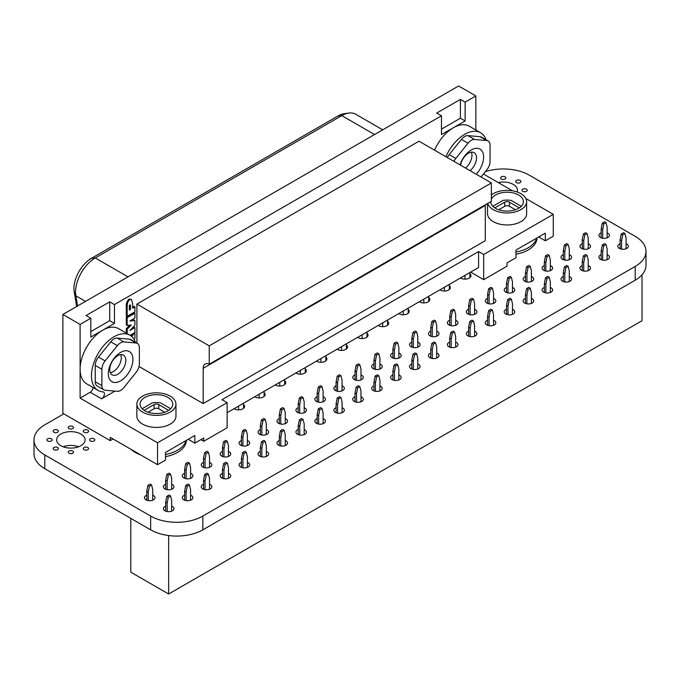 <?xml version="1.0" encoding="UTF-8"?>
<svg xmlns="http://www.w3.org/2000/svg" width="680" height="680" viewBox="0 0 680 680"><rect width="100%" height="100%" fill="white"/><g stroke="black" fill="none" stroke-linecap="round" stroke-linejoin="round"><path stroke-width="1.02" d="M76.661 306.51L74.222 291.966A24.76 14.297 -60 0 1 91.468 258.289L337.994 115.957A24.76 14.297 -60 0 1 344.241 113.688L348.806 113.058A27.846 16.082 -60 0 1 355.708 114.24L382.695 129.82M77.562 305.991L75.862 295.834A27.846 16.082 -60 0 1 95.251 257.95L341.776 115.626A27.846 16.082 -60 0 1 348.806 113.058M62.874 314.466L62.874 413.296L110.211 440.623L110.211 437.342L157.547 464.678L157.547 442.808L80.104 398.098L80.104 324.42L62.874 314.466L458.609 85.995L475.838 95.948L465.137 102.119L465.137 120.946L460.402 118.209L460.402 99.391L436.738 113.05L441.473 115.787L114.469 304.58L114.469 323.399L109.735 320.671L90.805 331.602M227.128 412.692L478.584 267.521L478.584 251.557L483.692 254.507L483.692 279.65L470.628 272.111M157.547 464.678L165.504 460.079L165.504 452.429L194.845 435.489L194.845 443.139L203.745 437.996L203.745 441.277L227.128 427.779L227.128 402.637L222.02 399.687L478.584 251.557M483.692 254.507L553.282 214.336L553.282 236.198L545.326 240.788L545.326 233.138L515.976 250.087L515.976 257.737L507.076 262.871L507.076 266.152L483.692 279.65M227.128 402.637L157.547 442.808M553.282 214.336L525.844 198.5M512.55 190.816L483.454 174.02M485.325 204.807A9.375 5.415 60 0 0 485.308 205.453L485.308 240.677L203.175 403.563L139.034 366.528M114.945 391.102L101.592 398.811A4.021 2.321 -60 0 0 104.218 395.267A4.021 2.321 -60 0 0 103.606 392.054A4.021 2.321 -60 0 0 102.986 391.867A31.867 18.394 -60 0 1 98.064 390.405A31.867 18.394 -60 0 1 98.064 353.608A31.867 18.394 -60 0 1 129.931 335.214A31.867 18.394 -60 0 1 135.362 342.21M93.066 387.524A4.021 2.321 120 0 1 90.236 392.25L80.104 398.098M136.867 404.115L136.867 416.135A19.55 11.288 0 0 0 142.588 424.116A19.55 11.288 0 0 0 163.888 426.564A19.55 11.288 0 0 0 175.958 416.135L175.958 404.115A19.55 11.288 0 0 0 170.23 396.134A19.55 11.288 0 0 0 148.929 393.686A19.55 11.288 0 0 0 136.867 404.115A19.55 11.288 0 0 0 142.588 412.089A19.55 11.288 0 0 0 163.888 414.536A19.55 11.288 0 0 0 175.958 404.115M487.535 203.541L487.535 213.681A19.55 11.288 0 0 0 493.255 221.663A19.55 11.288 0 0 0 514.556 224.111A19.55 11.288 0 0 0 526.626 213.681L526.626 201.654A19.55 11.288 0 0 0 520.897 193.672A19.55 11.288 0 0 0 491.36 194.947M144.143 410.337L154.062 404.617A3.324 1.921 180 0 1 158.755 404.617L158.755 408.765L164.738 412.225M158.755 408.765A3.324 1.921 0 0 0 154.062 408.765L148.078 412.225M494.81 207.885L504.73 202.156A3.324 1.921 180 0 1 509.43 202.156L509.43 206.312L515.406 209.763M509.43 206.312A3.324 1.921 0 0 0 504.73 206.312L498.746 209.763M545.326 240.788L538.696 236.963M194.845 443.139L188.224 439.314M536.664 238.144A29.92 17.28 180 0 1 515.976 252.042M185.997 440.598A29.92 17.28 180 0 1 165.504 454.461M537.005 237.949A29.92 17.28 180 0 1 515.976 254.226M140.437 454.792A29.92 17.28 180 0 1 135.252 452.404A29.92 17.28 180 0 1 131.104 449.412M186.328 440.402A29.92 17.28 180 0 1 165.504 456.646M144.857 410.779A16.337 9.426 180 0 1 140.08 404.115A16.337 9.426 180 0 1 150.161 395.403A16.337 9.426 180 0 1 167.96 397.443A16.337 9.426 180 0 1 172.745 404.115A16.337 9.426 180 0 1 162.665 412.828A16.337 9.426 180 0 1 144.857 410.779M142.171 408.731L151.674 403.24A6.698 3.867 0 0 1 152.524 402.824A16.337 9.426 180 0 1 160.293 402.824A6.698 3.867 0 0 1 161.143 403.24L170.655 408.731M203.745 441.277L200.906 439.637M110.211 440.623L113.05 438.983M475.838 130.007L475.838 95.948M129.931 335.214L118.567 328.652A31.867 18.394 120 0 0 102.638 330.233A31.867 18.394 120 0 0 80.104 369.257A31.867 18.394 120 0 0 86.7 383.851L98.064 390.405M80.104 324.42L90.805 318.24L90.805 337.067L114.469 323.399M136.909 343.102L136.909 304.087L419.033 141.202L491.36 182.963L209.236 345.848L136.909 304.087M441.473 115.787L441.473 134.606L453.305 127.781A31.867 18.394 120 0 0 434.562 150.169M132.974 333.625L131.053 335.962M129.693 325.159L126.302 328.695L126.302 333.124M130.067 335.3L134.92 332.495L134.92 327.565L129.914 330.463L134.92 325.125L134.92 320.543L129.914 320.994L134.92 318.096L134.92 313.166L134.07 312.681L126.302 317.161L126.302 324.947L127.16 325.44L131.172 324.998L127.16 329.188L127.16 333.616M134.92 320.543L134.07 320.05L131.07 320.322M134.92 327.565L134.07 327.072L131.929 328.312M131.478 299.455L129.055 299.149C126.947 300.985 126.029 303.501 126.302 306.705L126.302 315.817L127.16 316.31L134.92 311.822L134.92 306.875L132.651 308.185L132.651 304.028L131.478 299.455L129.914 299.642C128.087 300.645 127.169 303.161 127.16 307.199L127.16 316.31M134.92 306.875L134.07 306.382L132.651 307.199M445.927 156.731A31.867 18.394 -60 0 1 480.598 132.761L469.234 126.2A31.867 18.394 120 0 0 453.305 127.781L465.137 120.946M129.633 305.184L129.336 309.111M480.598 132.761A31.867 18.394 -60 0 1 486.03 139.749M481.058 177.012L486.787 169.881A9.197 5.312 120 0 0 490.042 161.5L490.042 145.18A9.197 5.312 120 0 0 488.129 140.964L481.508 137.139A9.197 5.312 120 0 0 480.156 136.722L467.916 135.626A9.197 5.312 120 0 0 461.414 139.383L449.174 154.615A9.197 5.312 120 0 0 447.321 157.531M137.462 343.425L130.84 339.592A9.197 5.312 120 0 0 129.489 339.175L117.249 338.087A9.197 5.312 120 0 0 110.746 341.844L98.507 357.068A9.197 5.312 120 0 0 95.251 365.449L95.251 381.769A9.197 5.312 120 0 0 97.155 385.985L103.785 389.81A9.197 5.312 120 0 0 105.128 390.226L117.368 391.315A9.197 5.312 120 0 0 123.879 387.566L136.119 372.334A9.197 5.312 120 0 0 139.366 363.953L139.366 347.633A9.197 5.312 120 0 0 137.462 343.425A9.197 5.312 120 0 0 136.119 343.009L123.879 341.912A9.197 5.312 120 0 0 117.368 345.67L105.128 360.893A9.197 5.312 120 0 0 101.881 369.274L101.881 385.594A9.197 5.312 120 0 0 103.785 389.81M132.931 359.507A17.408 10.047 -60 0 1 120.623 380.825A17.408 10.047 -60 0 1 108.316 373.719A17.408 10.047 -60 0 1 120.623 352.401A17.408 10.047 -60 0 1 132.931 359.507M488.129 140.964A9.197 5.312 120 0 0 486.787 140.547L474.546 139.459A9.197 5.312 120 0 0 468.035 143.208L455.804 158.44A9.197 5.312 120 0 0 453.942 161.356M476.289 174.258A17.408 10.047 120 0 0 483.599 157.055A17.408 10.047 120 0 0 473.85 148.784A17.408 10.047 120 0 0 460.046 164.883M109.735 369.623A11.382 6.571 -60 0 1 114.707 358.164A11.382 6.571 -60 0 1 123.471 355.122A11.382 6.571 -60 0 1 125.834 360.332A11.382 6.571 120 0 1 120.861 371.781A11.382 6.571 120 0 1 112.098 374.833A11.382 6.571 120 0 1 109.735 369.623M110.296 372.7A11.382 6.571 120 0 0 121.286 357.705A11.382 6.571 -60 0 0 120.725 354.628M470.084 170.68A11.382 6.571 -60 0 0 476.502 157.87A11.382 6.571 120 0 0 474.138 152.66A11.382 6.571 120 0 0 466.148 154.946A11.382 6.571 120 0 0 460.572 165.18M471.393 152.175A11.382 6.571 120 0 1 471.954 155.252A11.382 6.571 -60 0 1 465.537 168.054M90.805 318.24L86.071 315.512L109.735 301.844L114.469 304.58M465.137 102.119L460.402 99.391M460.402 118.209L441.473 129.141M109.735 320.671L109.735 301.844M203.175 403.563L203.175 368.339A9.375 5.415 60 0 1 205.122 364.046A9.375 5.415 60 0 1 209.236 364.208L491.36 201.322L491.36 182.963M209.236 364.208L209.236 345.848M134.674 332.639L131.801 336.583M134.096 339.447L134.92 338.411L134.92 332.784M134.92 313.166L127.16 317.653L127.16 325.44M129.336 310.097L129.336 305.94A0.816 0.468 -60 0 1 130.483 305.277L130.483 309.434L129.336 310.097M126.302 317.161L127.16 317.653M126.302 328.695L127.16 329.188M129.055 299.149L129.914 299.642M129.633 308.941L130.483 309.434M487.764 203.405A19.55 11.288 0 0 0 493.255 209.635A19.55 11.288 0 0 0 514.556 212.083A19.55 11.288 0 0 0 526.626 201.654M491.36 199.087A16.337 9.426 180 0 1 518.627 194.99A16.337 9.426 180 0 1 523.413 201.654A16.337 9.426 180 0 1 513.332 210.367A16.337 9.426 180 0 1 495.533 208.327A16.337 9.426 180 0 1 490.748 201.688M492.838 206.269L502.341 200.779A6.698 3.867 0 0 1 503.192 200.362A16.337 9.426 180 0 1 510.96 200.362A6.698 3.867 0 0 1 511.81 200.779L521.322 206.269M158.755 404.617L168.674 410.337M509.43 202.156L519.341 207.885M243.508 408.382L243.508 403.24M234.991 409.105L234.991 408.153M238.587 409.844L238.587 406.079M264.095 396.5L264.095 391.357M255.57 397.222L255.57 396.27M259.165 397.962L259.165 394.196M284.673 384.616L284.673 379.474M276.156 385.339L276.156 384.387M279.752 386.078L279.752 382.313M305.252 372.733L305.252 367.591M296.735 373.456L296.735 372.504M300.33 374.195L300.33 370.43M325.839 360.85L325.839 355.708M317.313 361.573L317.313 360.629M320.918 362.312L320.918 358.547M346.418 348.967L346.418 343.825M337.9 349.69L337.9 348.747M341.496 350.429L341.496 346.664M367.004 337.084L367.004 331.942M358.479 337.807L358.479 336.863M362.075 338.546L362.075 334.781M387.583 325.201L387.583 320.059M379.066 325.924L379.066 324.981M382.661 326.663L382.661 322.898M408.161 313.319L408.161 308.176M399.644 314.041L399.644 313.098M403.24 314.78L403.24 311.015M428.749 301.435L428.749 296.293M420.223 302.158L420.223 301.214M423.827 302.898L423.827 299.132M449.327 289.552L449.327 284.41M440.81 290.275L440.81 289.332M444.406 291.014L444.406 287.249M469.914 277.678L469.914 272.527M461.388 278.383L461.388 277.449M464.984 279.123L464.984 275.366M90.788 258.697L91.724 258.145M90.389 258.952L90.389 258.468M130.798 518.373L130.798 572.144L168.666 594.005L168.666 535.56M642.031 274.762L642.031 320.714L168.666 594.005M569.27 281.554L569.27 270.87L568.157 266.348L566.661 265.489L564.425 266.781L563.312 272.595L563.312 281.554M568.157 266.348L565.921 267.639L564.799 273.453L564.799 281.971M544.374 270.623L544.374 261.664L545.496 255.85L547.731 254.558L549.219 255.417L550.341 259.938L550.341 270.623M545.861 271.031L545.861 262.523L546.983 256.708L549.219 255.417M526.932 281.971L526.932 273.453L528.045 267.639L530.281 266.348L531.403 270.87L531.403 281.554M525.436 281.554L525.436 272.595L526.558 266.781L528.793 265.489L530.281 266.348M550.341 292.485L550.341 281.8L549.219 277.278L547.731 276.42L545.496 277.712L544.374 283.526L544.374 292.485M549.219 277.278L546.983 278.57L545.861 284.385L545.861 292.901M582.241 248.761L582.241 239.793L583.363 233.988L585.599 232.696L587.087 233.554L588.208 238.076L588.208 248.761M583.737 249.169L583.737 240.66L584.851 234.847L587.087 233.554M607.138 259.692L607.138 249.007L606.024 244.486L604.529 243.627L602.293 244.919L601.179 250.725L601.179 259.692M606.024 244.486L603.789 245.777L602.667 251.591L602.667 260.1M563.312 259.692L563.312 250.725L564.425 244.919L566.661 243.627L568.157 244.486L569.27 249.007L569.27 259.692M564.799 260.1L564.799 251.591L565.921 245.777L568.157 244.486M588.208 270.623L588.208 259.938L587.087 255.417L585.599 254.558L583.363 255.85L582.241 261.664L582.241 270.623M587.087 255.417L584.851 256.708L583.737 262.523L583.737 271.031M489.065 303.832L489.065 295.315L490.178 289.501L492.413 288.218L493.535 292.731L493.535 303.425M487.568 303.425L487.568 294.457L488.69 288.643L490.926 287.351L492.413 288.218M512.465 314.356L512.465 303.662L511.351 299.149L509.856 298.282L507.62 299.574L506.506 305.388L506.506 314.356M511.351 299.149L509.116 300.441L507.994 306.247L507.994 314.764M531.403 303.425L531.403 292.731L530.281 288.218L528.793 287.351L526.558 288.643L525.436 294.457L525.436 303.425M530.281 288.218L528.045 289.501L526.932 295.315L526.932 303.832M507.994 292.901L507.994 284.385L509.116 278.57L511.351 277.278L512.465 281.8L512.465 292.485M506.506 292.485L506.506 283.526L507.62 277.712L509.856 276.42L511.351 277.278M470.127 314.764L470.127 306.247L471.248 300.441L473.484 299.149L474.598 303.662L474.598 314.356M468.639 314.356L468.639 305.388L469.752 299.574L471.988 298.282L473.484 299.149M493.535 325.286L493.535 314.594L492.413 310.08L490.178 311.372L489.065 317.177L489.065 325.695M492.413 310.08L490.926 309.213L488.69 310.505L487.568 316.319L487.568 325.286M451.188 325.695L451.188 317.177L452.31 311.372L454.546 310.08L455.668 314.594L455.668 325.286M449.701 325.286L449.701 316.319L450.823 310.505L453.058 309.213L454.546 310.08M474.598 336.217L474.598 325.533L473.484 321.011L471.988 320.152L469.752 321.436L468.639 327.25L468.639 336.217M473.484 321.011L471.248 322.303L470.127 328.108L470.127 336.625M298.223 412.734L298.223 403.775L299.344 397.962L301.58 396.67L303.067 397.528L304.19 402.05L304.19 412.734M299.719 413.151L299.719 404.634L300.832 398.82L303.067 397.528M323.119 423.674L323.119 412.981L322.005 408.467L320.518 407.6L318.274 408.892L317.161 414.707L317.161 423.674M322.005 408.467L319.77 409.751L318.648 415.565L318.648 424.082M360.995 401.803L360.995 391.119L359.873 386.597L358.385 385.738L356.15 387.03L355.028 392.844L355.028 401.803M359.873 386.597L357.637 387.889L356.515 393.703L356.515 402.22M342.057 412.734L342.057 402.05L340.944 397.528L339.447 396.67L337.212 397.962L336.09 403.775L336.09 412.734M340.944 397.528L338.7 398.82L337.586 404.634L337.586 413.151M337.586 391.28L337.586 382.772L338.7 376.958L340.944 375.666L342.057 380.188L342.057 390.873M336.09 390.873L336.09 381.905L337.212 376.1L339.447 374.808L340.944 375.666M318.648 402.22L318.648 393.703L319.77 387.889L322.005 386.597L323.119 391.119L323.119 401.803M317.161 401.803L317.161 392.844L318.274 387.03L320.518 385.738L322.005 386.597M373.966 369.01L373.966 360.043L375.079 354.238L377.315 352.945L378.811 353.804L379.925 358.326L379.925 369.01M375.453 369.418L375.453 360.91L376.575 355.096L378.811 353.804M355.028 379.942L355.028 370.974L356.15 365.168L358.385 363.876L359.873 364.735L360.995 369.257L360.995 379.942M356.515 380.35L356.515 371.841L357.637 366.027L359.873 364.735M379.925 390.873L379.925 380.188L378.811 375.666L377.315 374.808L375.079 376.1L373.966 381.905L373.966 390.873M378.811 375.666L376.575 376.958L375.453 382.772L375.453 391.28M398.863 379.942L398.863 369.257L397.74 364.735L395.505 366.027L394.392 371.841L394.392 380.35M397.74 364.735L396.253 363.876L394.017 365.168L392.896 370.974L392.896 379.942M411.833 347.149L411.833 338.181L412.947 332.375L415.183 331.083L416.678 331.942L417.792 336.464L417.792 347.149M413.321 347.556L413.321 339.039L414.443 333.234L416.678 331.942M436.73 358.079L436.73 347.395L435.608 342.873L434.12 342.014L431.885 343.306L430.763 349.112L430.763 358.079M435.608 342.873L433.373 344.165L432.259 349.971L432.259 358.488M392.896 358.079L392.896 349.112L394.017 343.306L396.253 342.014L397.74 342.873L398.863 347.395L398.863 358.079M394.392 358.488L394.392 349.971L395.505 344.165L397.74 342.873M417.792 369.01L417.792 358.326L416.678 353.804L415.183 352.945L412.947 354.238L411.833 360.043L411.833 369.01M416.678 353.804L414.443 355.096L413.321 360.91L413.321 369.418M455.668 347.149L455.668 336.464L454.546 331.942L453.058 331.083L450.823 332.375L449.701 338.181L449.701 347.149M454.546 331.942L452.31 333.234L451.188 339.039L451.188 347.556M432.259 336.625L432.259 328.108L433.373 322.303L435.608 321.011L436.73 325.533L436.73 336.217M430.763 336.217L430.763 327.25L431.885 321.436L434.12 320.152L435.608 321.011M186.107 478.737L186.107 470.22L187.23 464.414L189.465 463.123L190.578 467.644L190.578 478.329M184.62 478.329L184.62 469.362L185.733 463.556L187.969 462.264L189.465 463.123M205.045 467.806L205.045 459.289L206.159 453.483L208.394 452.192L209.517 456.713L209.517 467.398M203.549 467.398L203.549 458.43L204.671 452.625L206.907 451.333L208.394 452.192M222.487 456.467L222.487 447.5L223.601 441.685L225.845 440.402L227.332 441.26L228.446 445.783L228.446 456.467M223.975 456.875L223.975 448.358L225.097 442.552L227.332 441.26M280.78 424.082L280.78 415.565L281.902 409.751L284.138 408.467L285.251 412.981L285.251 423.674M279.293 423.674L279.293 414.707L280.406 408.892L282.642 407.6L284.138 408.467M241.417 445.536L241.417 436.568L242.539 430.754L244.775 429.462L246.27 430.329L247.384 434.843L247.384 445.536M242.913 445.944L242.913 437.427L244.026 431.622L246.27 430.329M261.843 435.013L261.843 426.496L262.964 420.69L265.2 419.399L266.322 423.912L266.322 434.605M260.355 434.605L260.355 425.637L261.477 419.824L263.712 418.531L265.2 419.399M247.384 467.398L247.384 456.713L246.27 452.192L244.775 451.333L242.539 452.625L241.417 458.43L241.417 467.398M246.27 452.192L244.026 453.483L242.913 459.289L242.913 467.806M266.322 456.467L266.322 445.783L265.2 441.26L263.712 440.402L261.477 441.685L260.355 447.5L260.355 456.467M265.2 441.26L262.964 442.552L261.843 448.358L261.843 456.875M304.19 434.605L304.19 423.912L303.067 419.399L301.58 418.531L299.344 419.824L298.223 425.637L298.223 434.605M303.067 419.399L300.832 420.69L299.719 426.496L299.719 435.013M285.251 445.536L285.251 434.843L284.138 430.329L281.902 431.622L280.78 437.427L280.78 445.944M284.138 430.329L282.642 429.462L280.406 430.754L279.293 436.568L279.293 445.536M228.446 478.329L228.446 467.644L227.332 463.123L225.097 464.414L223.975 470.22L223.975 478.737M227.332 463.123L225.845 462.264L223.601 463.556L222.487 469.362L222.487 478.329M209.517 489.26L209.517 478.575L208.394 474.054L206.159 475.346L205.045 481.16L205.045 489.668M208.394 474.054L206.907 473.195L204.671 474.487L203.549 480.292L203.549 489.26M165.682 489.26L165.682 480.292L166.804 474.487L169.04 473.195L170.527 474.054L171.649 478.575L171.649 489.26M167.169 489.668L167.169 481.16L168.292 475.346L170.527 474.054M190.578 500.191L190.578 489.506L189.465 484.985L187.23 486.276L186.107 492.09L186.107 500.599M189.465 484.985L187.969 484.126L185.733 485.418L184.62 491.223L184.62 500.191M602.667 238.238L602.667 229.721L603.789 223.916L606.024 222.624L607.138 227.145L607.138 237.83M601.179 237.83L601.179 228.862L602.293 223.057L604.529 221.765L606.024 222.624M626.076 248.761L626.076 238.076L624.954 233.554L622.718 234.847L621.605 240.66L621.605 249.169M624.954 233.554L623.466 232.696L621.231 233.988L620.109 239.793L620.109 248.761M148.24 500.599L148.24 492.09L149.353 486.276L151.597 484.985L152.711 489.506L152.711 500.191M146.744 500.191L146.744 491.223L147.866 485.418L150.101 484.126L151.597 484.985M171.649 511.122L171.649 500.438L170.527 495.915L168.292 497.208L167.169 503.021L167.169 511.53M170.527 495.915L169.04 495.057L166.804 496.349L165.682 502.154L165.682 511.122M564.799 273.453L563.312 272.595M565.921 267.639L564.425 266.781M544.374 261.664L545.861 262.523M545.496 255.85L546.983 256.708M525.436 272.595L526.932 273.453M526.558 266.781L528.045 267.639M545.861 284.385L544.374 283.526M546.983 278.57L545.496 277.712M582.241 239.793L583.737 240.66M583.363 233.988L584.851 234.847M602.667 251.591L601.179 250.725M603.789 245.777L602.293 244.919M563.312 250.725L564.799 251.591M564.425 244.919L565.921 245.777M583.737 262.523L582.241 261.664M584.851 256.708L583.363 255.85M487.568 294.457L489.065 295.315M488.69 288.643L490.178 289.501M507.994 306.247L506.506 305.388M509.116 300.441L507.62 299.574M526.932 295.315L525.436 294.457M528.045 289.501L526.558 288.643M506.506 283.526L507.994 284.385M507.62 277.712L509.116 278.57M468.639 305.388L470.127 306.247M469.752 299.574L471.248 300.441M490.178 311.372L488.69 310.505M489.065 317.177L487.568 316.319M449.701 316.319L451.188 317.177M450.823 310.505L452.31 311.372M470.127 328.108L468.639 327.25M471.248 322.303L469.752 321.436M298.223 403.775L299.719 404.634M299.344 397.962L300.832 398.82M318.648 415.565L317.161 414.707M319.77 409.751L318.274 408.892M356.515 393.703L355.028 392.844M357.637 387.889L356.15 387.03M337.586 404.634L336.09 403.775M338.7 398.82L337.212 397.962M336.09 381.905L337.586 382.772M337.212 376.1L338.7 376.958M317.161 392.844L318.648 393.703M318.274 387.03L319.77 387.889M373.966 360.043L375.453 360.91M375.079 354.238L376.575 355.096M355.028 370.974L356.515 371.841M356.15 365.168L357.637 366.027M375.453 382.772L373.966 381.905M376.575 376.958L375.079 376.1M395.505 366.027L394.017 365.168M394.392 371.841L392.896 370.974M411.833 338.181L413.321 339.039M412.947 332.375L414.443 333.234M432.259 349.971L430.763 349.112M433.373 344.165L431.885 343.306M392.896 349.112L394.392 349.971M394.017 343.306L395.505 344.165M413.321 360.91L411.833 360.043M414.443 355.096L412.947 354.238M451.188 339.039L449.701 338.181M452.31 333.234L450.823 332.375M430.763 327.25L432.259 328.108M431.885 321.436L433.373 322.303M184.62 469.362L186.107 470.22M185.733 463.556L187.23 464.414M203.549 458.43L205.045 459.289M204.671 452.625L206.159 453.483M222.487 447.5L223.975 448.358M223.601 441.685L225.097 442.552M279.293 414.707L280.78 415.565M280.406 408.892L281.902 409.751M241.417 436.568L242.913 437.427M242.539 430.754L244.026 431.622M260.355 425.637L261.843 426.496M261.477 419.824L262.964 420.69M242.913 459.289L241.417 458.43M244.026 453.483L242.539 452.625M261.843 448.358L260.355 447.5M262.964 442.552L261.477 441.685M299.719 426.496L298.223 425.637M300.832 420.69L299.344 419.824M281.902 431.622L280.406 430.754M280.78 437.427L279.293 436.568M225.097 464.414L223.601 463.556M223.975 470.22L222.487 469.362M206.159 475.346L204.671 474.487M205.045 481.16L203.549 480.292M165.682 480.292L167.169 481.16M166.804 474.487L168.292 475.346M187.23 486.276L185.733 485.418M186.107 492.09L184.62 491.223M601.179 228.862L602.667 229.721M602.293 223.057L603.789 223.916M622.718 234.847L621.231 233.988M621.605 240.66L620.109 239.793M146.744 491.223L148.24 492.09M147.866 485.418L149.353 486.276M168.292 497.208L166.804 496.349M167.169 503.021L165.682 502.154M63.827 413.848L44.803 424.83A36.898 21.301 0 0 0 34 439.892L34 453.662A36.898 21.301 0 0 0 44.803 468.724L150.645 529.831A36.898 21.301 0 0 0 202.827 529.831L635.196 280.211A36.898 21.301 0 0 0 646 265.149L646 251.371A36.898 21.301 0 0 0 635.196 236.308L529.354 175.202A36.898 21.301 0 0 0 485.375 171.632M34 439.892A36.898 21.301 0 0 0 44.803 454.954L150.645 516.06A36.898 21.301 0 0 0 202.827 516.06L635.196 266.441A36.898 21.301 0 0 0 646 251.371M78.633 446.76A14.229 8.22 0 0 0 63.104 446.76M419.399 301.69A5.907 3.408 0 0 0 419.73 301.903A5.907 3.408 0 0 0 426.164 302.634A5.907 3.408 0 0 0 429.811 299.489A5.907 3.408 0 0 0 428.749 297.543M398.811 313.574A5.907 3.408 0 0 0 399.151 313.786A5.907 3.408 0 0 0 405.577 314.517A5.907 3.408 0 0 0 409.224 311.372A5.907 3.408 0 0 0 408.161 309.425M430.763 331.194A5.27 3.043 0 0 0 428.476 333.71A5.27 3.043 0 0 0 430.024 335.861A5.27 3.043 0 0 0 435.769 336.515A5.27 3.043 0 0 0 439.017 333.71A5.27 3.043 0 0 0 436.73 331.194M449.701 320.263A5.27 3.043 0 0 0 447.414 322.771A5.27 3.043 0 0 0 448.953 324.929A5.27 3.043 0 0 0 454.699 325.584A5.27 3.043 0 0 0 457.954 322.771A5.27 3.043 0 0 0 455.668 320.263M439.977 289.808A5.907 3.408 0 0 0 440.308 290.02A5.907 3.408 0 0 0 446.743 290.751A5.907 3.408 0 0 0 450.389 287.606A5.907 3.408 0 0 0 449.327 285.659M411.833 342.125A5.27 3.043 0 0 0 409.538 344.641A5.27 3.043 0 0 0 411.085 346.791A5.27 3.043 0 0 0 416.832 347.446A5.27 3.043 0 0 0 420.087 344.641A5.27 3.043 0 0 0 417.792 342.125M378.233 325.457A5.907 3.408 0 0 0 378.565 325.669A5.907 3.408 0 0 0 384.999 326.4A5.907 3.408 0 0 0 388.646 323.255A5.907 3.408 0 0 0 387.583 321.308M337.067 349.223A5.907 3.408 0 0 0 337.399 349.435A5.907 3.408 0 0 0 343.833 350.166A5.907 3.408 0 0 0 347.48 347.021A5.907 3.408 0 0 0 346.418 345.075M357.654 337.339A5.907 3.408 0 0 0 357.986 337.552A5.907 3.408 0 0 0 364.421 338.283A5.907 3.408 0 0 0 368.058 335.138A5.907 3.408 0 0 0 367.004 333.192M392.896 353.056A5.27 3.043 0 0 0 390.609 355.572A5.27 3.043 0 0 0 392.156 357.723A5.27 3.043 0 0 0 397.894 358.385A5.27 3.043 0 0 0 401.149 355.572A5.27 3.043 0 0 0 398.863 353.056M373.966 363.995A5.27 3.043 0 0 0 371.671 366.503A5.27 3.043 0 0 0 373.218 368.653A5.27 3.043 0 0 0 378.964 369.317A5.27 3.043 0 0 0 382.219 366.503A5.27 3.043 0 0 0 379.925 363.995M203.549 462.375A5.27 3.043 0 0 0 201.263 464.89A5.27 3.043 0 0 0 202.81 467.041A5.27 3.043 0 0 0 208.547 467.695A5.27 3.043 0 0 0 211.803 464.89A5.27 3.043 0 0 0 209.517 462.375M222.487 451.443A5.27 3.043 0 0 0 220.201 453.96A5.27 3.043 0 0 0 221.739 456.11A5.27 3.043 0 0 0 227.486 456.764A5.27 3.043 0 0 0 230.741 453.96A5.27 3.043 0 0 0 228.446 451.443M241.417 440.512A5.27 3.043 0 0 0 239.13 443.02A5.27 3.043 0 0 0 240.677 445.179A5.27 3.043 0 0 0 246.424 445.833A5.27 3.043 0 0 0 249.671 443.02A5.27 3.043 0 0 0 247.384 440.512M260.355 429.582A5.27 3.043 0 0 0 258.069 432.089A5.27 3.043 0 0 0 259.607 434.248A5.27 3.043 0 0 0 265.353 434.902A5.27 3.043 0 0 0 268.608 432.089A5.27 3.043 0 0 0 266.322 429.582M336.09 385.857A5.27 3.043 0 0 0 333.803 388.365A5.27 3.043 0 0 0 335.35 390.515A5.27 3.043 0 0 0 341.096 391.178A5.27 3.043 0 0 0 344.344 388.365A5.27 3.043 0 0 0 342.057 385.857M298.223 407.719A5.27 3.043 0 0 0 295.936 410.227A5.27 3.043 0 0 0 297.483 412.377A5.27 3.043 0 0 0 303.221 413.041A5.27 3.043 0 0 0 306.476 410.227A5.27 3.043 0 0 0 304.19 407.719M234.158 408.637A5.907 3.408 0 0 0 234.489 408.841A5.907 3.408 0 0 0 240.924 409.581A5.907 3.408 0 0 0 244.571 406.436A5.907 3.408 0 0 0 243.508 404.49M254.736 396.754A5.907 3.408 0 0 0 255.076 396.958A5.907 3.408 0 0 0 261.511 397.698A5.907 3.408 0 0 0 265.149 394.553A5.907 3.408 0 0 0 264.095 392.606M184.62 473.305A5.27 3.043 0 0 0 182.325 475.821A5.27 3.043 0 0 0 183.872 477.972A5.27 3.043 0 0 0 189.618 478.635A5.27 3.043 0 0 0 192.873 475.821A5.27 3.043 0 0 0 190.578 473.305M53.907 432.233A2.635 1.522 0 0 0 56.78 432.565A2.635 1.522 0 0 0 58.412 431.154A2.635 1.522 0 0 0 55.777 429.632A2.635 1.522 0 0 0 53.133 431.154A2.635 1.522 0 0 0 53.907 432.233M60.8 445.68A14.229 8.22 0 0 0 76.313 447.465A14.229 8.22 0 0 0 85.102 439.875A14.229 8.22 0 0 0 70.865 431.655A14.229 8.22 0 0 0 56.635 439.875A14.229 8.22 0 0 0 60.8 445.68M47.66 440.946A2.635 1.522 0 0 0 50.532 441.277A2.635 1.522 0 0 0 52.156 439.875A2.635 1.522 0 0 0 49.521 438.353A2.635 1.522 0 0 0 46.886 439.875A2.635 1.522 0 0 0 47.66 440.946M69.003 428.621A2.635 1.522 0 0 0 71.876 428.952A2.635 1.522 0 0 0 73.508 427.55A2.635 1.522 0 0 0 70.865 426.028A2.635 1.522 0 0 0 68.23 427.55A2.635 1.522 0 0 0 69.003 428.621M90.355 440.946A2.635 1.522 0 0 0 93.228 441.277A2.635 1.522 0 0 0 94.852 439.875A2.635 1.522 0 0 0 92.216 438.353A2.635 1.522 0 0 0 89.581 439.875A2.635 1.522 0 0 0 90.355 440.946M69.003 453.271A2.635 1.522 0 0 0 71.876 453.602A2.635 1.522 0 0 0 73.508 452.2A2.635 1.522 0 0 0 70.865 450.679A2.635 1.522 0 0 0 68.23 452.2A2.635 1.522 0 0 0 69.003 453.271M84.099 449.667A2.635 1.522 0 0 0 86.972 449.998A2.635 1.522 0 0 0 88.596 448.587A2.635 1.522 0 0 0 85.96 447.066A2.635 1.522 0 0 0 83.326 448.587A2.635 1.522 0 0 0 84.099 449.667M146.744 495.176A5.27 3.043 0 0 0 144.457 497.683A5.27 3.043 0 0 0 146.005 499.834A5.27 3.043 0 0 0 151.75 500.497A5.27 3.043 0 0 0 154.998 497.683A5.27 3.043 0 0 0 152.711 495.176M165.682 484.245A5.27 3.043 0 0 0 163.395 486.752A5.27 3.043 0 0 0 164.934 488.903A5.27 3.043 0 0 0 170.68 489.566A5.27 3.043 0 0 0 173.935 486.752A5.27 3.043 0 0 0 171.649 484.245M84.099 432.233A2.635 1.522 0 0 0 86.972 432.565A2.635 1.522 0 0 0 88.596 431.154A2.635 1.522 0 0 0 85.96 429.632A2.635 1.522 0 0 0 83.326 431.154A2.635 1.522 0 0 0 84.099 432.233M165.682 506.107A5.27 3.043 0 0 0 163.395 508.614A5.27 3.043 0 0 0 164.934 510.765A5.27 3.043 0 0 0 170.68 511.428A5.27 3.043 0 0 0 173.935 508.614A5.27 3.043 0 0 0 171.649 506.107M525.436 298.401A5.27 3.043 0 0 0 523.149 300.909A5.27 3.043 0 0 0 524.696 303.059A5.27 3.043 0 0 0 530.442 303.722A5.27 3.043 0 0 0 533.689 300.909A5.27 3.043 0 0 0 531.403 298.401M506.506 309.332A5.27 3.043 0 0 0 504.212 311.839A5.27 3.043 0 0 0 505.758 313.999A5.27 3.043 0 0 0 511.504 314.653A5.27 3.043 0 0 0 514.76 311.839A5.27 3.043 0 0 0 512.465 309.332M487.568 320.263A5.27 3.043 0 0 0 485.282 322.771A5.27 3.043 0 0 0 486.829 324.929A5.27 3.043 0 0 0 492.567 325.584A5.27 3.043 0 0 0 495.822 322.771A5.27 3.043 0 0 0 493.535 320.263M430.763 353.056A5.27 3.043 0 0 0 428.476 355.572A5.27 3.043 0 0 0 430.024 357.723A5.27 3.043 0 0 0 435.769 358.385A5.27 3.043 0 0 0 439.017 355.572A5.27 3.043 0 0 0 436.73 353.056M449.701 342.125A5.27 3.043 0 0 0 447.414 344.641A5.27 3.043 0 0 0 448.953 346.791A5.27 3.043 0 0 0 454.699 347.446A5.27 3.043 0 0 0 457.954 344.641A5.27 3.043 0 0 0 455.668 342.125M468.639 331.194A5.27 3.043 0 0 0 466.344 333.71A5.27 3.043 0 0 0 467.891 335.861A5.27 3.043 0 0 0 473.637 336.515A5.27 3.043 0 0 0 476.892 333.71A5.27 3.043 0 0 0 474.598 331.194M317.161 418.65A5.27 3.043 0 0 0 314.874 421.158A5.27 3.043 0 0 0 316.412 423.308A5.27 3.043 0 0 0 322.159 423.971A5.27 3.043 0 0 0 325.414 421.158A5.27 3.043 0 0 0 323.119 418.65M336.09 407.719A5.27 3.043 0 0 0 333.803 410.227A5.27 3.043 0 0 0 335.35 412.377A5.27 3.043 0 0 0 341.096 413.041A5.27 3.043 0 0 0 344.344 410.227A5.27 3.043 0 0 0 342.057 407.719M355.028 396.788A5.27 3.043 0 0 0 352.741 399.296A5.27 3.043 0 0 0 354.28 401.447A5.27 3.043 0 0 0 360.026 402.109A5.27 3.043 0 0 0 363.281 399.296A5.27 3.043 0 0 0 360.995 396.788M373.966 385.857A5.27 3.043 0 0 0 371.671 388.365A5.27 3.043 0 0 0 373.218 390.515A5.27 3.043 0 0 0 378.964 391.178A5.27 3.043 0 0 0 382.219 388.365A5.27 3.043 0 0 0 379.925 385.857M392.896 374.926A5.27 3.043 0 0 0 390.609 377.434A5.27 3.043 0 0 0 392.156 379.584A5.27 3.043 0 0 0 397.894 380.248A5.27 3.043 0 0 0 401.149 377.434A5.27 3.043 0 0 0 398.863 374.926M411.833 363.995A5.27 3.043 0 0 0 409.538 366.503A5.27 3.043 0 0 0 411.085 368.653A5.27 3.043 0 0 0 416.832 369.317A5.27 3.043 0 0 0 420.087 366.503A5.27 3.043 0 0 0 417.792 363.995M184.62 495.176A5.27 3.043 0 0 0 182.325 497.683A5.27 3.043 0 0 0 183.872 499.834A5.27 3.043 0 0 0 189.618 500.497A5.27 3.043 0 0 0 192.873 497.683A5.27 3.043 0 0 0 190.578 495.176M203.549 484.245A5.27 3.043 0 0 0 201.263 486.752A5.27 3.043 0 0 0 202.81 488.903A5.27 3.043 0 0 0 208.547 489.566A5.27 3.043 0 0 0 211.803 486.752A5.27 3.043 0 0 0 209.517 484.245M222.487 473.305A5.27 3.043 0 0 0 220.201 475.821A5.27 3.043 0 0 0 221.739 477.972A5.27 3.043 0 0 0 227.486 478.635A5.27 3.043 0 0 0 230.741 475.821A5.27 3.043 0 0 0 228.446 473.305M241.417 462.375A5.27 3.043 0 0 0 239.13 464.89A5.27 3.043 0 0 0 240.677 467.041A5.27 3.043 0 0 0 246.424 467.695A5.27 3.043 0 0 0 249.671 464.89A5.27 3.043 0 0 0 247.384 462.375M298.223 429.582A5.27 3.043 0 0 0 295.936 432.089A5.27 3.043 0 0 0 297.483 434.248A5.27 3.043 0 0 0 303.221 434.902A5.27 3.043 0 0 0 306.476 432.089A5.27 3.043 0 0 0 304.19 429.582M279.293 440.512A5.27 3.043 0 0 0 276.998 443.02A5.27 3.043 0 0 0 278.545 445.179A5.27 3.043 0 0 0 284.291 445.833A5.27 3.043 0 0 0 287.547 443.02A5.27 3.043 0 0 0 285.251 440.512M260.355 451.443A5.27 3.043 0 0 0 258.069 453.96A5.27 3.043 0 0 0 259.607 456.11A5.27 3.043 0 0 0 265.353 456.764A5.27 3.043 0 0 0 268.608 453.96A5.27 3.043 0 0 0 266.322 451.443M460.564 277.916A5.907 3.408 0 0 0 460.904 278.128A5.907 3.408 0 0 0 467.338 278.868A5.907 3.408 0 0 0 470.976 275.723A5.907 3.408 0 0 0 469.914 273.76M468.639 309.332A5.27 3.043 0 0 0 466.344 311.839A5.27 3.043 0 0 0 467.891 313.999A5.27 3.043 0 0 0 473.637 314.653A5.27 3.043 0 0 0 476.892 311.839A5.27 3.043 0 0 0 474.598 309.332M487.568 298.401A5.27 3.043 0 0 0 485.282 300.909A5.27 3.043 0 0 0 486.829 303.059A5.27 3.043 0 0 0 492.567 303.722A5.27 3.043 0 0 0 495.822 300.909A5.27 3.043 0 0 0 493.535 298.401M295.902 372.988A5.907 3.408 0 0 0 296.233 373.192A5.907 3.408 0 0 0 302.668 373.932A5.907 3.408 0 0 0 306.315 370.787A5.907 3.408 0 0 0 305.252 368.841M316.489 361.105A5.907 3.408 0 0 0 316.82 361.309A5.907 3.408 0 0 0 323.255 362.049A5.907 3.408 0 0 0 326.901 358.904A5.907 3.408 0 0 0 325.839 356.957M355.028 374.926A5.27 3.043 0 0 0 352.741 377.434A5.27 3.043 0 0 0 354.28 379.584A5.27 3.043 0 0 0 360.026 380.248A5.27 3.043 0 0 0 363.281 377.434A5.27 3.043 0 0 0 360.995 374.926M506.506 287.47A5.27 3.043 0 0 0 504.212 289.977A5.27 3.043 0 0 0 505.758 292.128A5.27 3.043 0 0 0 511.504 292.791A5.27 3.043 0 0 0 514.76 289.977A5.27 3.043 0 0 0 512.465 287.47M317.161 396.788A5.27 3.043 0 0 0 314.874 399.296A5.27 3.043 0 0 0 316.412 401.447A5.27 3.043 0 0 0 322.159 402.109A5.27 3.043 0 0 0 325.414 399.296A5.27 3.043 0 0 0 323.119 396.788M275.324 384.872A5.907 3.408 0 0 0 275.655 385.075A5.907 3.408 0 0 0 282.089 385.815A5.907 3.408 0 0 0 285.736 382.67A5.907 3.408 0 0 0 284.673 380.724M279.293 418.65A5.27 3.043 0 0 0 276.998 421.158A5.27 3.043 0 0 0 278.545 423.308A5.27 3.043 0 0 0 284.291 423.971A5.27 3.043 0 0 0 287.547 421.158A5.27 3.043 0 0 0 285.251 418.65M53.907 449.667A2.635 1.522 0 0 0 56.78 449.998A2.635 1.522 0 0 0 58.412 448.587A2.635 1.522 0 0 0 55.777 447.066A2.635 1.522 0 0 0 53.133 448.587A2.635 1.522 0 0 0 53.907 449.667M601.179 254.677A5.27 3.043 0 0 0 598.885 257.185A5.27 3.043 0 0 0 600.432 259.335A5.27 3.043 0 0 0 606.178 259.998A5.27 3.043 0 0 0 609.433 257.185A5.27 3.043 0 0 0 607.138 254.677M582.241 243.746A5.27 3.043 0 0 0 579.955 246.253A5.27 3.043 0 0 0 581.494 248.404A5.27 3.043 0 0 0 587.24 249.067A5.27 3.043 0 0 0 590.495 246.253A5.27 3.043 0 0 0 588.208 243.746M563.312 254.677A5.27 3.043 0 0 0 561.017 257.185A5.27 3.043 0 0 0 562.564 259.335A5.27 3.043 0 0 0 568.31 259.998A5.27 3.043 0 0 0 571.565 257.185A5.27 3.043 0 0 0 569.27 254.677M544.374 265.608A5.27 3.043 0 0 0 542.087 268.115A5.27 3.043 0 0 0 543.626 270.266A5.27 3.043 0 0 0 549.372 270.929A5.27 3.043 0 0 0 552.627 268.115A5.27 3.043 0 0 0 550.341 265.608M563.312 276.539A5.27 3.043 0 0 0 561.017 279.047A5.27 3.043 0 0 0 562.564 281.197A5.27 3.043 0 0 0 568.31 281.86A5.27 3.043 0 0 0 571.565 279.047A5.27 3.043 0 0 0 569.27 276.539M582.241 265.608A5.27 3.043 0 0 0 579.955 268.115A5.27 3.043 0 0 0 581.494 270.266A5.27 3.043 0 0 0 587.24 270.929A5.27 3.043 0 0 0 590.495 268.115A5.27 3.043 0 0 0 588.208 265.608M544.374 287.47A5.27 3.043 0 0 0 542.087 289.977A5.27 3.043 0 0 0 543.626 292.128A5.27 3.043 0 0 0 549.372 292.791A5.27 3.043 0 0 0 552.627 289.977A5.27 3.043 0 0 0 550.341 287.47M525.436 276.539A5.27 3.043 0 0 0 523.149 279.047A5.27 3.043 0 0 0 524.696 281.197A5.27 3.043 0 0 0 530.442 281.86A5.27 3.043 0 0 0 533.689 279.047A5.27 3.043 0 0 0 531.403 276.539M501.373 179.001A2.635 1.522 0 0 0 504.237 179.333A2.635 1.522 0 0 0 505.869 177.922A2.635 1.522 0 0 0 503.234 176.4A2.635 1.522 0 0 0 500.599 177.922A2.635 1.522 0 0 0 501.373 179.001M517.149 191.981A14.229 8.22 0 0 0 517.463 190.247A14.229 8.22 0 0 0 498.236 182.554M522.716 191.327A2.635 1.522 0 0 0 525.589 191.658A2.635 1.522 0 0 0 527.212 190.247A2.635 1.522 0 0 0 524.577 188.725A2.635 1.522 0 0 0 521.942 190.247A2.635 1.522 0 0 0 522.716 191.327M516.46 182.614A2.635 1.522 0 0 0 519.333 182.937A2.635 1.522 0 0 0 520.965 181.534A2.635 1.522 0 0 0 518.33 180.013A2.635 1.522 0 0 0 515.695 181.534A2.635 1.522 0 0 0 516.46 182.614M601.179 232.815A5.27 3.043 0 0 0 598.885 235.323A5.27 3.043 0 0 0 600.432 237.473A5.27 3.043 0 0 0 606.178 238.136A5.27 3.043 0 0 0 609.433 235.323A5.27 3.043 0 0 0 607.138 232.815M620.109 243.746A5.27 3.043 0 0 0 617.822 246.253A5.27 3.043 0 0 0 619.369 248.404A5.27 3.043 0 0 0 625.107 249.067A5.27 3.043 0 0 0 628.362 246.253A5.27 3.043 0 0 0 626.076 243.746M74.222 291.966L75.862 295.834L85.502 301.401M91.468 258.289L95.251 257.95L128.01 276.862M337.994 115.957L341.776 115.626L374.536 134.53M90.236 392.25L101.592 398.811M98.507 357.068L105.128 360.893M110.746 341.844L117.368 345.67M117.249 338.087L123.879 341.912M129.489 339.175L136.119 343.009M95.251 381.769L101.881 385.594M95.251 365.449L101.881 369.274M461.414 139.383L468.035 143.208M467.916 135.626L474.546 139.459M480.156 136.722L486.787 140.547M449.174 154.615L455.804 158.44M485.308 205.453L203.175 368.339M126.302 306.705L127.16 307.199M129.914 304.946L130.483 305.277M154.062 404.617L154.062 408.765M504.73 202.156L504.73 206.312M202.827 529.831L202.827 516.06M150.645 529.831L150.645 516.06M44.803 468.724L44.803 454.954M635.196 280.211L635.196 266.441"/></g></svg>

